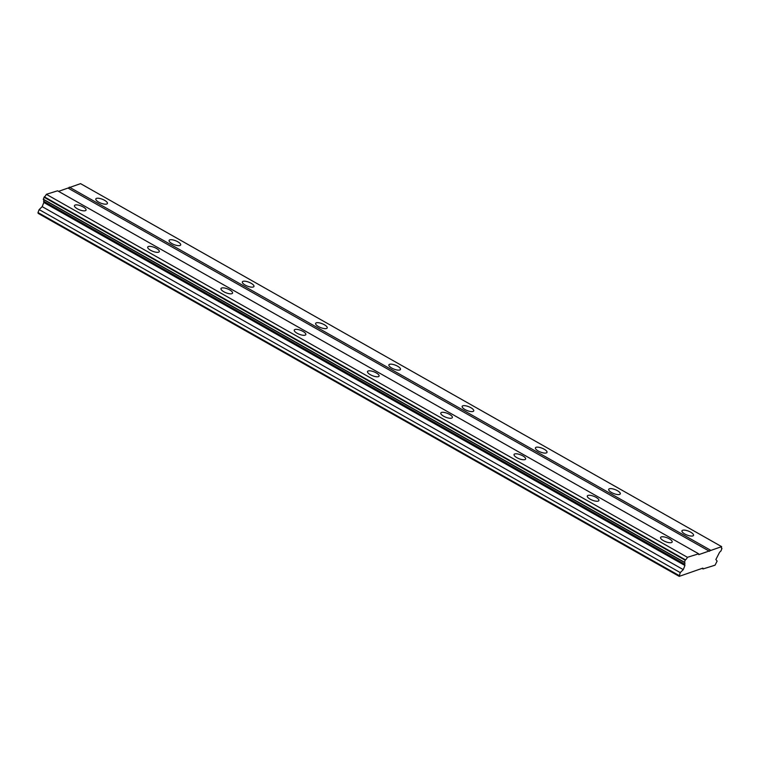 <?xml version="1.0" encoding="UTF-8"?>
<svg xmlns="http://www.w3.org/2000/svg" width="760" height="760" viewBox="0 0 760 760"><rect width="100%" height="100%" fill="white"/><g stroke="black" fill="none" stroke-linecap="round" stroke-linejoin="round"><path stroke-width="1.14" d="M83.182 206.948A6.213 2.09 21.5 0 0 74.461 205.589A6.213 2.09 21.5 0 0 77.302 208.781A6.213 2.09 21.5 0 0 86.022 210.14A6.213 2.09 21.5 0 0 83.182 206.948M669.313 538.831A6.213 2.09 21.5 0 0 660.592 537.472A6.213 2.09 21.5 0 0 663.433 540.664A6.213 2.09 21.5 0 0 672.153 542.022A6.213 2.09 21.5 0 0 669.313 538.831M596.049 497.344A6.213 2.09 21.5 0 0 587.328 495.986A6.213 2.09 21.5 0 0 590.168 499.178A6.213 2.09 21.5 0 0 598.889 500.536A6.213 2.09 21.5 0 0 596.049 497.344M522.785 455.858A6.213 2.09 21.5 0 0 514.064 454.499A6.213 2.09 21.5 0 0 516.904 457.691A6.213 2.09 21.5 0 0 525.625 459.049A6.213 2.09 21.5 0 0 522.785 455.858M449.512 414.371A6.213 2.09 21.5 0 0 440.791 413.012A6.213 2.09 21.5 0 0 443.64 416.204A6.213 2.09 21.5 0 0 452.352 417.563A6.213 2.09 21.5 0 0 449.512 414.371M376.248 372.884A6.213 2.09 21.5 0 0 367.526 371.526A6.213 2.09 21.5 0 0 370.367 374.718A6.213 2.09 21.5 0 0 379.088 376.086A6.213 2.09 21.5 0 0 376.248 372.884M302.983 331.408A6.213 2.09 21.5 0 0 294.262 330.04A6.213 2.09 21.5 0 0 297.103 333.231A6.213 2.09 21.5 0 0 305.824 334.599A6.213 2.09 21.5 0 0 302.983 331.408M229.71 289.921A6.213 2.09 21.5 0 0 220.998 288.553A6.213 2.09 21.5 0 0 223.839 291.755A6.213 2.09 21.5 0 0 232.56 293.113A6.213 2.09 21.5 0 0 229.71 289.921M156.446 248.434A6.213 2.09 21.5 0 0 147.725 247.076A6.213 2.09 21.5 0 0 150.566 250.268A6.213 2.09 21.5 0 0 159.286 251.626A6.213 2.09 21.5 0 0 156.446 248.434M104.557 200.288A6.213 2.09 21.5 0 0 95.836 198.92A6.213 2.09 21.5 0 0 98.677 202.122A6.213 2.09 21.5 0 0 107.397 203.48A6.213 2.09 21.5 0 0 104.557 200.288M690.688 532.171A6.213 2.09 21.5 0 0 681.967 530.803A6.213 2.09 21.5 0 0 684.808 533.995A6.213 2.09 21.5 0 0 693.528 535.363A6.213 2.09 21.5 0 0 690.688 532.171M617.424 490.684A6.213 2.09 21.5 0 0 608.703 489.317A6.213 2.09 21.5 0 0 611.543 492.518A6.213 2.09 21.5 0 0 620.264 493.876A6.213 2.09 21.5 0 0 617.424 490.684M544.16 449.198A6.213 2.09 21.5 0 0 535.439 447.839A6.213 2.09 21.5 0 0 538.279 451.031A6.213 2.09 21.5 0 0 547 452.39A6.213 2.09 21.5 0 0 544.16 449.198M470.887 407.712A6.213 2.09 21.5 0 0 462.166 406.353A6.213 2.09 21.5 0 0 465.015 409.545A6.213 2.09 21.5 0 0 473.736 410.903A6.213 2.09 21.5 0 0 470.887 407.712M397.623 366.225A6.213 2.09 21.5 0 0 388.901 364.866A6.213 2.09 21.5 0 0 391.742 368.058A6.213 2.09 21.5 0 0 400.463 369.417A6.213 2.09 21.5 0 0 397.623 366.225M324.358 324.738A6.213 2.09 21.5 0 0 315.637 323.38A6.213 2.09 21.5 0 0 318.478 326.572A6.213 2.09 21.5 0 0 327.199 327.93A6.213 2.09 21.5 0 0 324.358 324.738M251.094 283.252A6.213 2.09 21.5 0 0 242.373 281.894A6.213 2.09 21.5 0 0 245.214 285.085A6.213 2.09 21.5 0 0 253.935 286.453A6.213 2.09 21.5 0 0 251.094 283.252M177.821 241.775A6.213 2.09 21.5 0 0 169.1 240.407A6.213 2.09 21.5 0 0 171.941 243.599A6.213 2.09 21.5 0 0 180.661 244.967A6.213 2.09 21.5 0 0 177.821 241.775M703.01 568.945L715.036 565.193L717.117 561.098L715.882 559.483L718.931 553.546A2.803 1.016 -60.5 0 1 720.926 551.047L721.952 548.435A2.803 1.016 -60.5 0 1 721.696 548.387A2.803 1.016 -60.5 0 1 721.649 546.639L698.801 554.629L698.658 553.803L687.429 557.308A2.803 1.016 -60.5 0 1 685.415 559.825L684.389 562.428A2.803 1.016 -60.5 0 1 684.656 562.476A2.803 1.016 -60.5 0 1 684.703 564.214L684.922 565.468L683.278 569.639L680.238 572.593L679.231 576.356L702.867 568.119L703.01 568.945L702.021 568.385M684.389 562.428L43.311 199.434L44.337 196.831A2.803 1.016 -60.5 0 0 46.341 194.313L687.429 557.308M698.658 553.803L57.579 190.807L46.341 194.313M721.649 546.639L80.56 183.644L58.567 191.368M679.231 576.356L38.142 213.361L38 212.543L39.159 209.598L680.238 572.593M43.747 199.68A2.803 1.016 -60.5 0 1 43.624 201.219L43.842 202.473L42.199 206.644L39.159 209.598M684.351 562.172L43.263 199.177M44.042 197.201L685.13 560.196M685.415 559.825L44.337 196.831M68.41 188.299L709.489 551.294M710.419 550.135L69.331 187.141M679.088 575.529L38 212.543M42.199 206.644L683.278 569.639M43.842 202.473L684.922 565.468M43.624 201.219L684.703 564.214"/></g></svg>
